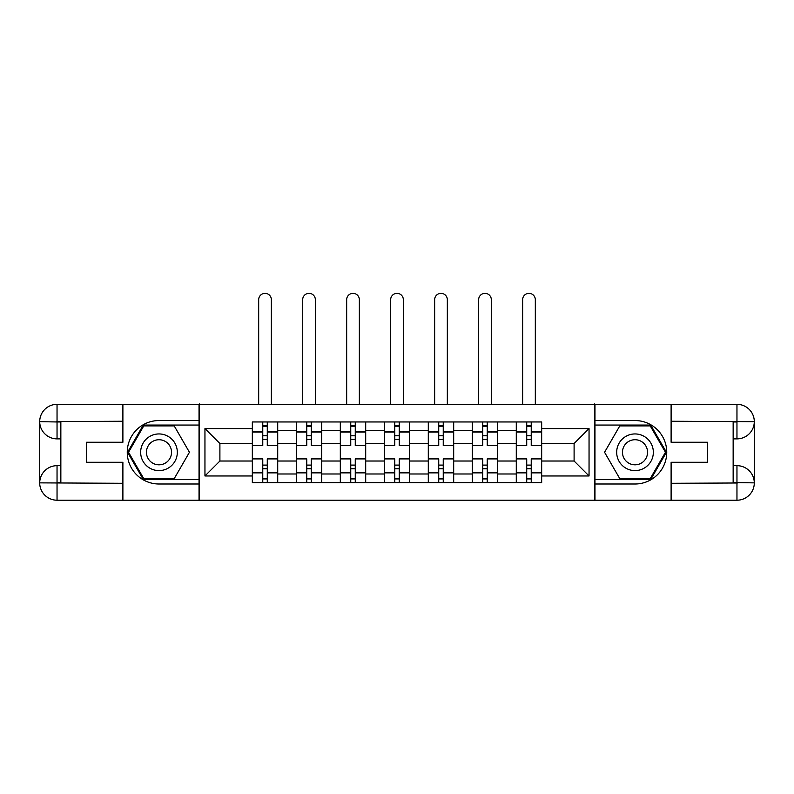 <?xml version="1.0" encoding="UTF-8"?>
<svg xmlns="http://www.w3.org/2000/svg" width="794" height="794" viewBox="0 0 794 794"><rect width="100%" height="100%" fill="white"/><g stroke="black" fill="none" stroke-linecap="round" stroke-linejoin="round"><path stroke-width="1.19" d="M115.279 500.21L678.721 500.21M678.721 404.335L115.279 404.335M296.321 482.593L296.321 430.556L277.711 430.556L277.711 482.593M277.711 430.556L277.711 421.961M296.321 430.556L296.321 421.961M321.709 421.961L321.709 482.593M340.318 482.593L340.318 421.961M365.697 421.961L365.697 482.593M384.306 482.593L384.306 421.961M409.694 421.961L409.694 482.593M428.303 482.593L428.303 421.961M453.682 421.961L453.682 482.593M472.291 482.593L472.291 421.961M497.679 421.961L497.679 482.593M516.289 482.593L516.289 421.961M516.289 461.016L497.679 461.016M472.291 461.016L453.682 461.016M428.303 461.016L409.694 461.016M384.306 461.016L365.697 461.016M340.318 461.016L321.709 461.016M296.321 461.016L277.711 461.016M516.289 443.528L497.679 443.528M472.291 443.528L453.682 443.528M428.303 443.528L409.694 443.528M384.306 443.528L365.697 443.528M340.318 443.528L321.709 443.528M296.321 443.528L277.711 443.528M219.898 461.016L252.333 461.016L252.333 443.528L219.898 443.528L219.898 461.016L204.951 475.963L204.951 428.581L252.333 428.581L252.333 443.528M541.667 443.528L541.667 461.016L574.102 461.016L574.102 443.528L541.667 443.528L541.667 421.961L252.333 421.961L252.333 428.581M541.667 428.581L589.049 428.581L589.049 475.963L541.667 475.963L541.667 461.016M252.333 461.016L252.333 482.593L541.667 482.593L541.667 475.963M252.333 475.963L204.951 475.963M594.686 500.637L594.686 403.908M199.314 500.637L199.314 403.908M267.28 478.355L262.764 478.355M262.764 426.189L267.28 426.189M311.268 478.355L306.762 478.355M306.762 426.189L311.268 426.189M355.265 478.355L350.75 478.355M350.75 426.189L355.265 426.189M399.253 478.355L394.747 478.355M394.747 426.189L399.253 426.189M443.251 478.355L438.735 478.355M438.735 426.189L443.251 426.189M487.238 478.355L482.732 478.355M482.732 426.189L487.238 426.189M531.236 478.355L526.72 478.355M526.72 426.189L531.236 426.189M204.951 428.581L219.898 443.528M574.102 461.016L589.049 475.963M574.102 443.528L589.049 428.581M277.572 482.593L277.572 445.642L267.28 445.642L267.28 421.961M262.764 421.961L262.764 445.642L252.472 445.642L252.472 421.961M271.369 403.908L271.369 299.705A6.342 6.342 0 0 0 265.017 293.363A6.342 6.342 0 0 0 258.675 299.705L258.675 403.908M277.572 445.642L277.572 421.961M252.472 482.593L252.472 458.902L262.764 458.902L262.764 482.593M267.28 482.593L267.28 458.902L277.572 458.902M262.764 439.439L267.28 439.439M252.472 458.902L252.472 445.642M267.28 465.105L262.764 465.105M267.28 478.921L262.764 478.921M262.764 468.768L267.28 468.768M267.28 435.777L262.764 435.777M262.764 425.624L267.28 425.624M60.85 438.874L57.039 438.874A17.339 17.339 0 0 1 39.7 421.674A17.339 17.339 0 0 1 57.039 404.335L199.036 404.335L199.036 420.552L158.989 420.552A31.73 31.73 0 0 0 127.258 452.272A31.73 31.73 0 0 0 158.989 484.003L199.036 484.003L199.036 500.21L57.039 500.21A17.339 17.339 0 0 1 39.7 482.871A17.339 17.339 0 0 1 57.039 465.671L60.85 465.671M199.036 484.003L199.036 420.552M122.891 404.335L122.891 442.258L86.516 442.258L86.516 462.287L122.891 462.287L122.891 500.21M57.039 438.874A17.339 17.339 0 0 1 39.7 421.674L57.039 421.961L57.039 438.874A17.339 17.339 0 0 1 39.7 421.674L39.7 482.871L122.891 483.298M57.039 483.298L57.039 500.21A17.339 17.339 0 0 1 39.7 482.871A17.339 17.339 0 0 1 57.039 465.671L57.039 482.593L60.85 482.593L60.85 421.961L57.039 421.961M199.036 425.058L143.277 425.058L127.566 452.272L143.277 479.487L199.036 479.487M733.15 465.671L736.961 465.671A17.339 17.339 0 0 1 754.3 482.871A17.339 17.339 0 0 1 736.961 500.21L594.964 500.21L594.964 484.003L635.011 484.003A31.73 31.73 0 0 0 666.742 452.272A31.73 31.73 0 0 0 635.011 420.552L594.964 420.552L594.964 404.335L736.961 404.335A17.339 17.339 0 0 1 754.3 421.674A17.339 17.339 0 0 1 736.961 438.874L733.15 438.874M594.964 420.552L594.964 484.003M671.109 500.21L671.109 462.287L707.484 462.287L707.484 442.258L671.109 442.258L671.109 404.335M736.961 465.671A17.339 17.339 0 0 1 754.3 482.871L736.961 482.593L736.961 465.671A17.339 17.339 0 0 1 754.3 482.871L754.3 421.674L671.109 421.257M736.961 421.257L736.961 404.335A17.339 17.339 0 0 1 754.3 421.674A17.339 17.339 0 0 1 736.961 438.874L736.961 421.961L733.15 421.961L733.15 482.593L736.961 482.593M594.964 479.487L650.723 479.487L666.434 452.272L650.723 425.058L594.964 425.058M140.657 452.272A18.331 18.331 0 0 0 158.989 470.604A18.331 18.331 0 0 0 177.32 452.272A18.331 18.331 0 0 0 158.989 433.941A18.331 18.331 0 0 0 140.657 452.272M146.443 452.272A12.545 12.545 0 0 0 158.989 464.818A12.545 12.545 0 0 0 171.534 452.272A12.545 12.545 0 0 0 158.989 439.727A12.545 12.545 0 0 0 146.443 452.272M174.214 425.902L189.438 452.272L174.214 478.643L143.764 478.643L128.539 452.272L143.764 425.902L174.214 425.902M616.68 452.272A18.331 18.331 0 0 0 635.011 470.604A18.331 18.331 0 0 0 653.343 452.272A18.331 18.331 0 0 0 635.011 433.941A18.331 18.331 0 0 0 616.68 452.272M622.466 452.272A12.545 12.545 0 0 0 635.011 464.818A12.545 12.545 0 0 0 647.557 452.272A12.545 12.545 0 0 0 635.011 439.727A12.545 12.545 0 0 0 622.466 452.272M650.236 425.902L665.461 452.272L650.236 478.643L619.786 478.643L604.562 452.272L619.786 425.902L650.236 425.902M321.56 482.593L321.56 445.642L311.268 445.642L311.268 421.961M306.762 421.961L306.762 445.642L296.47 445.642L296.47 421.961M315.357 403.908L315.357 299.705A6.342 6.342 0 0 0 309.015 293.363A6.342 6.342 0 0 0 302.673 299.705L302.673 403.908M321.56 445.642L321.56 421.961M296.47 482.593L296.47 458.902L306.762 458.902L306.762 482.593M311.268 482.593L311.268 458.902L321.56 458.902M306.762 439.439L311.268 439.439M296.47 458.902L296.47 445.642M311.268 465.105L306.762 465.105M311.268 478.921L306.762 478.921M306.762 468.768L311.268 468.768M311.268 435.777L306.762 435.777M306.762 425.624L311.268 425.624M365.558 482.593L365.558 445.642L355.265 445.642L355.265 421.961M350.75 421.961L350.75 445.642L340.457 445.642L340.457 421.961M359.354 403.908L359.354 299.705A6.342 6.342 0 0 0 353.002 293.363A6.342 6.342 0 0 0 346.66 299.705L346.66 403.908M365.558 445.642L365.558 421.961M340.457 482.593L340.457 458.902L350.75 458.902L350.75 482.593M355.265 482.593L355.265 458.902L365.558 458.902M350.75 439.439L355.265 439.439M340.457 458.902L340.457 445.642M355.265 465.105L350.75 465.105M355.265 478.921L350.75 478.921M350.75 468.768L355.265 468.768M355.265 435.777L350.75 435.777M350.75 425.624L355.265 425.624M409.545 482.593L409.545 445.642L399.253 445.642L399.253 421.961M394.747 421.961L394.747 445.642L384.455 445.642L384.455 421.961M403.342 403.908L403.342 299.705A6.342 6.342 0 0 0 397 293.363A6.342 6.342 0 0 0 390.658 299.705L390.658 403.908M409.545 445.642L409.545 421.961M384.455 482.593L384.455 458.902L394.747 458.902L394.747 482.593M399.253 482.593L399.253 458.902L409.545 458.902M394.747 439.439L399.253 439.439M384.455 458.902L384.455 445.642M399.253 465.105L394.747 465.105M399.253 478.921L394.747 478.921M394.747 468.768L399.253 468.768M399.253 435.777L394.747 435.777M394.747 425.624L399.253 425.624M453.543 482.593L453.543 445.642L443.251 445.642L443.251 421.961M438.735 421.961L438.735 445.642L428.442 445.642L428.442 421.961M447.34 403.908L447.34 299.705A6.342 6.342 0 0 0 440.998 293.363A6.342 6.342 0 0 0 434.646 299.705L434.646 403.908M453.543 445.642L453.543 421.961M428.442 482.593L428.442 458.902L438.735 458.902L438.735 482.593M443.251 482.593L443.251 458.902L453.543 458.902M438.735 439.439L443.251 439.439M428.442 458.902L428.442 445.642M443.251 465.105L438.735 465.105M443.251 478.921L438.735 478.921M438.735 468.768L443.251 468.768M443.251 435.777L438.735 435.777M438.735 425.624L443.251 425.624M497.53 482.593L497.53 445.642L487.238 445.642L487.238 421.961M482.732 421.961L482.732 445.642L472.44 445.642L472.44 421.961M491.327 403.908L491.327 299.705A6.342 6.342 0 0 0 484.985 293.363A6.342 6.342 0 0 0 478.643 299.705L478.643 403.908M497.53 445.642L497.53 421.961M472.44 482.593L472.44 458.902L482.732 458.902L482.732 482.593M487.238 482.593L487.238 458.902L497.53 458.902M482.732 439.439L487.238 439.439M472.44 458.902L472.44 445.642M487.238 465.105L482.732 465.105M487.238 478.921L482.732 478.921M482.732 468.768L487.238 468.768M487.238 435.777L482.732 435.777M482.732 425.624L487.238 425.624M541.528 482.593L541.528 445.642L531.236 445.642L531.236 421.961M526.72 421.961L526.72 445.642L516.428 445.642L516.428 421.961M535.325 403.908L535.325 299.705A6.342 6.342 0 0 0 528.983 293.363A6.342 6.342 0 0 0 522.631 299.705L522.631 403.908M541.528 445.642L541.528 421.961M516.428 482.593L516.428 458.902L526.72 458.902L526.72 482.593M531.236 482.593L531.236 458.902L541.528 458.902M526.72 439.439L531.236 439.439M516.428 458.902L516.428 445.642M531.236 465.105L526.72 465.105M531.236 478.921L526.72 478.921M526.72 468.768L531.236 468.768M531.236 435.777L526.72 435.777M526.72 425.624L531.236 425.624M472.291 430.556L453.682 430.556M428.303 430.556L409.694 430.556M384.306 430.556L365.697 430.556M340.318 430.556L321.709 430.556M516.289 430.556L497.679 430.556M472.291 473.988L453.682 473.988M428.303 473.988L409.694 473.988M384.306 473.988L365.697 473.988M340.318 473.988L321.709 473.988M296.321 473.988L277.711 473.988M516.289 473.988L497.679 473.988M277.572 431.688L267.28 431.688M262.764 431.688L252.472 431.688M262.764 432.065L252.472 432.065M262.764 472.48L252.472 472.48M262.764 472.857L252.472 472.857M277.572 472.857L267.28 472.857M277.572 432.065L267.28 432.065M277.572 472.48L267.28 472.48M122.891 421.257L56.642 421.554M39.7 482.871A17.339 17.339 0 0 1 57.039 465.671M39.7 421.674A17.339 17.339 0 0 1 57.039 404.335L57.039 421.257M671.109 483.298L737.358 482.99M754.3 421.674A17.339 17.339 0 0 1 736.961 438.874M754.3 482.871A17.339 17.339 0 0 1 736.961 500.21L736.961 483.298M321.56 431.688L311.268 431.688M306.762 431.688L296.47 431.688M306.762 432.065L296.47 432.065M306.762 472.48L296.47 472.48M306.762 472.857L296.47 472.857M321.56 472.857L311.268 472.857M321.56 432.065L311.268 432.065M321.56 472.48L311.268 472.48M365.558 431.688L355.265 431.688M350.75 431.688L340.457 431.688M350.75 432.065L340.457 432.065M350.75 472.48L340.457 472.48M350.75 472.857L340.457 472.857M365.558 472.857L355.265 472.857M365.558 432.065L355.265 432.065M365.558 472.48L355.265 472.48M409.545 431.688L399.253 431.688M394.747 431.688L384.455 431.688M394.747 432.065L384.455 432.065M394.747 472.48L384.455 472.48M394.747 472.857L384.455 472.857M409.545 472.857L399.253 472.857M409.545 432.065L399.253 432.065M409.545 472.48L399.253 472.48M453.543 431.688L443.251 431.688M438.735 431.688L428.442 431.688M438.735 432.065L428.442 432.065M438.735 472.48L428.442 472.48M438.735 472.857L428.442 472.857M453.543 472.857L443.251 472.857M453.543 432.065L443.251 432.065M453.543 472.48L443.251 472.48M497.53 431.688L487.238 431.688M482.732 431.688L472.44 431.688M482.732 432.065L472.44 432.065M482.732 472.48L472.44 472.48M482.732 472.857L472.44 472.857M497.53 472.857L487.238 472.857M497.53 432.065L487.238 432.065M497.53 472.48L487.238 472.48M541.528 431.688L531.236 431.688M526.72 431.688L516.428 431.688M526.72 432.065L516.428 432.065M526.72 472.48L516.428 472.48M526.72 472.857L516.428 472.857M541.528 472.857L531.236 472.857M541.528 432.065L531.236 432.065M541.528 472.48L531.236 472.48"/></g></svg>
